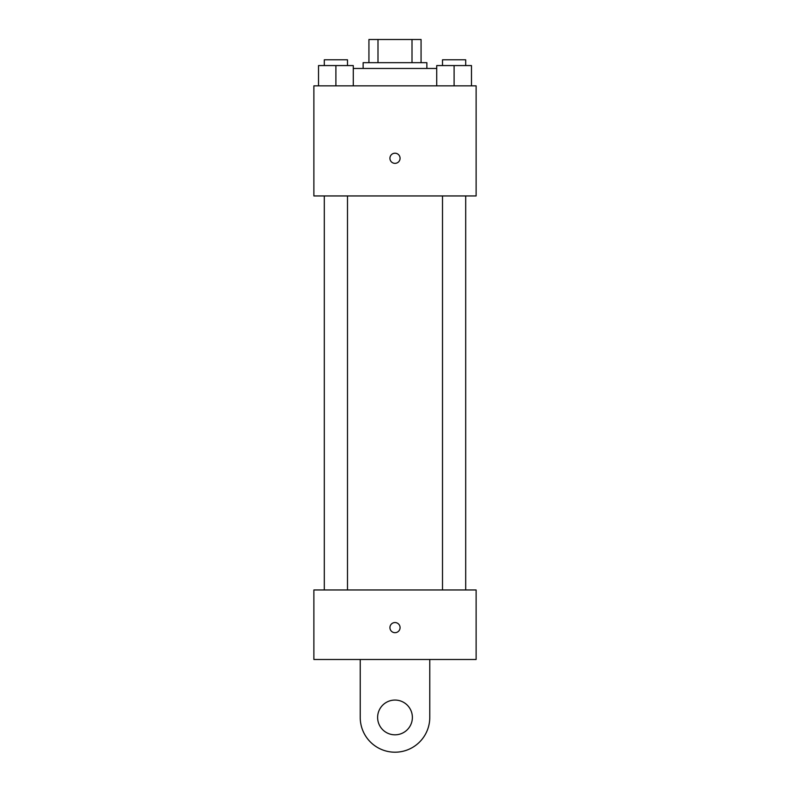 <?xml version="1.0" encoding="UTF-8"?>
<svg xmlns="http://www.w3.org/2000/svg" width="790" height="790" viewBox="0 0 790 790"><rect width="100%" height="100%" fill="white"/><g stroke="black" fill="none" stroke-linecap="round" stroke-linejoin="round"><path stroke-width="1.19" d="M377.995 62.677L377.995 39.5L368.93 39.5L368.93 62.677L368.93 39.5M377.995 39.5L421.07 39.5L421.07 62.677M412.005 62.677L412.005 39.5M363.133 68.473L363.133 62.677L426.867 62.677L426.867 68.473M436.722 68.473L353.278 68.473M313.877 85.853L476.123 85.853L476.123 195.95L313.877 195.95L313.877 85.853M395 163.352A5.066 5.066 0 0 1 390.606 155.749A5.066 5.066 0 0 1 399.394 155.749A5.066 5.066 0 0 1 395 163.352M313.877 589.962L476.123 589.962L476.123 659.492L313.877 659.492L313.877 589.962L476.123 589.962M436.722 85.853L436.722 65.57L471.482 65.57L471.482 85.853L471.482 65.57M454.102 85.853L454.102 65.57M465.695 65.57L465.695 59.783L442.509 59.783L442.509 65.57M318.518 85.853L318.518 65.57L353.278 65.57L353.278 85.853L353.278 65.57M335.898 85.853L335.898 65.57M347.491 65.57L347.491 59.783L324.305 59.783L324.305 65.57M389.934 627.625A5.066 5.066 0 0 1 397.538 623.231A5.066 5.066 0 0 1 397.538 632.01A5.066 5.066 0 0 1 389.934 627.625M429.77 659.492L429.77 717.438A34.77 34.77 0 0 1 395 752.199A34.77 34.77 0 0 1 360.23 717.438L360.23 659.492M395 734.819A17.38 17.38 0 0 1 379.951 708.749A17.38 17.38 0 0 1 410.05 708.749A17.38 17.38 0 0 1 395 734.819M442.509 195.95L442.509 589.962M465.695 195.95L465.695 589.962M347.491 589.962L347.491 195.95M324.305 589.962L324.305 195.95"/></g></svg>
